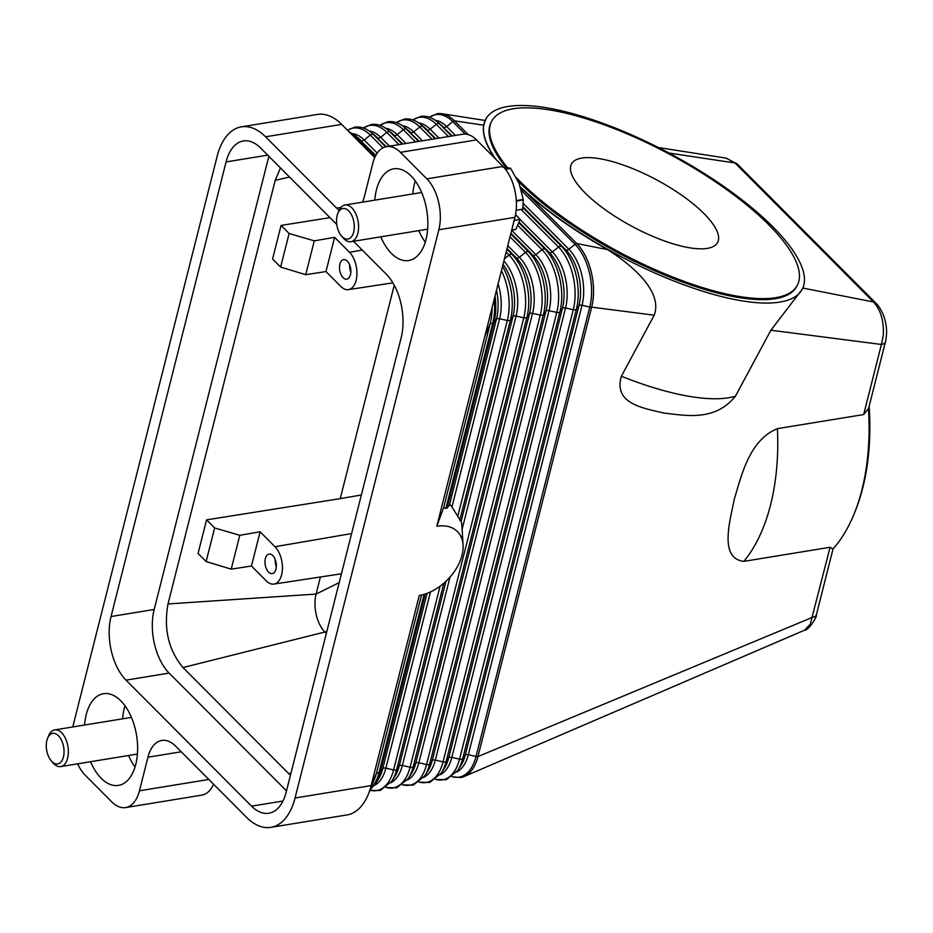 <?xml version="1.0" encoding="UTF-8"?>
<svg xmlns="http://www.w3.org/2000/svg" width="933" height="933" viewBox="0 0 933 933"><rect width="100%" height="100%" fill="white"/><g stroke="black" fill="none" stroke-linecap="round" stroke-linejoin="round"><path stroke-width="1.4" d="M340.965 207.394L336.603 208.106L265.578 136.801A65.042 36.27 80.7 0 0 241.379 126.853A65.042 36.27 80.7 0 0 237.029 128.066A65.042 36.27 80.7 0 0 217.167 156.231L73.38 724.463A37.168 20.724 80.7 0 0 72.832 726.947M521.559 190.845L523.775 190.484L520.649 187.731M495.924 159.356A179.637 56.983 -151.7 0 1 485.743 119.226A179.637 56.983 -151.7 0 1 606.543 124.672A179.637 56.983 -151.7 0 1 772.757 226.696A179.637 56.983 -151.7 0 1 802.193 289.312A179.637 56.983 -151.7 0 1 685.475 285.37A179.637 56.983 -151.7 0 1 520.381 186.915M523.775 190.484L524.358 190.985C547.076 211.546 574.81 231.081 607.57 249.601L576.711 243.525L523.845 190.472A3.102 2.029 135.1 0 0 522.153 191.277L521.757 191.592M802.193 289.312L770.891 330.224L735.461 396.152C714.666 422.159 684.274 415.173 663.958 413.097C645.088 408.351 613.028 404.456 621.366 376.279L654.196 315.191C662.5 293.195 636.294 267.853 607.57 249.601M468.191 134.597L454.476 120.835A46.452 25.914 -99.3 0 0 441.927 113.721A46.452 25.914 -99.3 0 0 437.192 113.721L429.297 117.208M494.898 158.33C485.941 145.186 482.198 134.142 483.656 125.209L485.743 119.226M463.071 545.129A41.507 27.185 -44.9 0 0 436.784 526.247L443.63 507.715A52.225 34.206 -44.9 0 1 445.892 508.38L447 508.182L449.461 504.998L451.059 505.534L461.427 522.212A55.747 36.515 135.1 0 1 461.858 525.349L463.071 545.129A41.507 27.185 -44.9 0 1 419.267 595.464L371.159 785.574L295.05 797.995A65.042 36.27 80.7 0 1 275.188 826.148A65.042 36.27 80.7 0 1 270.838 827.361A65.042 36.27 80.7 0 1 246.639 817.413L175.614 746.12A37.168 20.724 -99.3 0 0 161.782 740.429A37.168 20.724 -99.3 0 0 159.298 741.129A37.168 20.724 -99.3 0 0 147.95 757.211L181.247 751.776M451.059 505.534A55.747 36.515 135.1 0 0 450.009 504.846M443.63 507.715L490.198 323.704A46.452 25.914 -99.3 0 0 492.064 307.762M436.784 526.247L514.946 217.331A37.168 20.724 -99.3 0 0 514.689 189.586A37.168 20.724 -99.3 0 0 502.969 166.436L476.541 139.903A37.168 20.724 -99.3 0 0 462.71 134.224L386.6 146.644A37.168 20.724 80.7 0 1 400.432 152.324L476.541 139.903M452.073 776.757L460.657 777.551A46.452 25.914 -99.3 0 0 464.109 776.536A46.452 25.914 -99.3 0 0 477.953 756.57A3.102 1.574 -165.8 0 1 476.04 756.476A45.799 25.541 80.7 0 1 452.178 776.676M654.196 315.191L591.674 307.144A46.452 25.914 -99.3 0 0 576.711 243.525A3.102 2.029 135.1 0 0 575.008 244.329A45.799 25.541 80.7 0 1 589.761 307.05L476.04 756.476L468.319 754.692A40.924 22.824 80.7 0 1 456.657 772.034M270.838 827.361L346.948 814.941A65.042 36.27 -99.3 0 0 351.298 813.728A65.042 36.27 -99.3 0 0 368.29 794.356L374.425 779.417A46.452 25.914 -99.3 0 0 376.477 773.13L421.541 595.021M816.468 614.322A9.295 4.735 -165.8 0 1 816.398 614.695A9.295 4.735 -165.8 0 1 816.398 614.707A9.295 4.735 -165.8 0 1 816.282 615.057A9.295 4.735 -165.8 0 1 815.64 615.967A9.295 4.735 -165.8 0 1 812.351 617.389L477.953 756.57L591.674 307.144A3.102 1.574 -165.8 0 1 589.761 307.05L582.04 305.266L468.319 754.692A3.102 1.574 14.2 0 0 466.407 754.599A3.102 1.574 14.2 0 0 465.194 755.205A40.924 22.824 80.7 0 1 460.797 765.748L457.753 770.46L446.207 779.778L435.583 779.452M830.09 547.274L743.823 561.363C719.086 558.447 729.793 521.885 734.248 499.307C741.327 476.296 749.001 440.224 777.411 428.644L863.666 414.567L868.46 408.619A179.637 100.193 80.7 0 1 853.94 514.328A179.637 100.193 80.7 0 1 832.924 549.036L830.09 547.274L810.276 624.189L804.666 630.137C808.573 630.661 817.518 616.212 816.398 614.707M726.142 158.12L735.006 162.972L873.486 301.977C880.904 310.153 884.146 321.453 883.224 335.88L881.405 344.464L770.891 330.224M863.666 414.567L881.405 344.464A9.295 4.735 14.2 0 0 884.694 343.041A9.295 4.735 14.2 0 0 885.335 342.119A9.295 4.735 14.2 0 0 885.452 341.781A9.295 4.735 14.2 0 0 885.464 341.758A9.295 4.735 14.2 0 0 885.475 341.688M868.448 408.631L868.751 407.698M853.94 514.328L854.955 511.832A176.535 98.466 -99.3 0 0 869.124 406.345M802.788 288.052L873.486 301.977A9.295 6.088 -44.9 0 1 875.889 303.178L737.42 164.173A9.295 6.088 -44.9 0 1 737.432 164.173A9.295 6.088 -44.9 0 0 735.006 162.972L669.066 153.059M868.658 408.164L885.464 341.758C887.528 332.649 886.735 323.494 883.085 314.328C880.437 308.695 878.046 304.974 875.9 303.19A9.295 6.088 -44.9 0 1 875.9 303.178A9.295 6.088 -44.9 0 1 876.005 303.295M507.482 167.602A173.445 55.024 -151.7 0 1 491.749 121.115A173.445 55.024 -151.7 0 1 608.386 126.375A173.445 55.024 -151.7 0 1 768.874 224.888A173.445 55.024 -151.7 0 1 797.295 285.335L796.747 286.373A173.445 55.024 -151.7 0 1 680.11 281.113A173.445 55.024 -151.7 0 1 519.623 182.611A173.445 55.024 -151.7 0 1 518.037 180.99M505.896 167.369A173.445 55.024 -151.7 0 1 491.201 122.153L491.749 121.115M797.295 285.335A173.445 55.024 -151.7 0 1 680.658 280.087A173.445 55.024 -151.7 0 1 520.182 181.573A173.445 55.024 -151.7 0 1 516.392 177.678M585.061 192.874A82.944 26.311 -151.7 0 1 571.474 163.963A82.944 26.311 -151.7 0 1 627.244 166.482A82.944 26.311 -151.7 0 1 703.995 213.587A82.944 26.311 -151.7 0 1 717.582 242.498A82.944 26.311 -151.7 0 1 661.812 239.979A82.944 26.311 -151.7 0 1 585.061 192.874M289.125 233.518L280.635 267.095L305.732 274.687L314.293 240.842L289.125 233.518L281.066 225.424L329.979 217.646M314.293 240.842L334.632 237.355L349.502 252.272A20.514 11.441 80.7 0 1 356.919 274.267A20.514 11.441 80.7 0 1 348.406 289.627A20.514 11.441 80.7 0 1 340.848 286.478L325.979 271.561L334.632 237.355M206.123 561.549L231.221 569.142L239.781 535.297L214.613 527.961L206.123 561.549L198.064 553.456L206.555 519.868L340.242 498.63L394.239 285.218M280.635 267.095L272.564 259.001L281.066 225.424M290.431 775.3L182.985 667.55C168.523 650.149 163.532 628.947 168.01 603.943L275.2 180.337L289.522 177.037M168.01 603.943L316.089 594.076L320.404 576.991M239.781 535.297L260.132 531.798L274.99 546.726A20.514 11.441 80.7 0 1 282.419 568.722A20.514 11.441 80.7 0 1 273.905 584.081A20.514 11.441 80.7 0 1 266.337 580.932L251.467 566.016L231.221 569.142M340.242 498.63L361.363 495.003M206.555 519.868L214.613 527.961M260.132 531.798L251.467 566.016M272.763 555.567A9.913 5.528 80.7 0 1 276.343 566.168A9.913 5.528 80.7 0 1 272.261 573.608A9.913 5.528 80.7 0 1 268.576 572.092A9.913 5.528 80.7 0 1 264.984 561.491A9.913 5.528 80.7 0 1 269.066 554.05A9.913 5.528 80.7 0 1 272.763 555.567M276.331 566.599A9.913 5.528 80.7 0 1 275.153 559.403M326.317 633.495L325.069 632.247A27.873 15.546 80.7 0 1 315.879 594.951A27.873 15.546 80.7 0 1 316.089 594.076L339.18 582.624M182.985 667.55L326.818 631.524M325.979 271.561L305.732 274.687M347.263 261.112A9.913 5.528 80.7 0 1 350.855 271.713A9.913 5.528 80.7 0 1 346.773 279.154A9.913 5.528 80.7 0 1 343.087 277.637A9.913 5.528 80.7 0 1 339.495 267.048A9.913 5.528 80.7 0 1 343.577 259.596A9.913 5.528 80.7 0 1 347.263 261.112M349.665 264.96A9.913 5.528 -99.3 0 0 350.831 272.144M483.656 125.209L454.476 120.835A3.102 2.029 135.1 0 0 452.773 121.628A45.799 25.541 -99.3 0 0 429.425 117.255M288.694 773.667L290.909 773.41M275.2 180.337L280.471 167.952M374.763 157.572L341.688 124.381A65.042 36.27 -99.3 0 0 317.488 114.432L241.379 126.853M368.29 794.356A65.042 36.27 -99.3 0 0 371.159 785.574L376.477 773.13L379.008 772.722A46.452 25.914 80.7 0 1 370.448 789.096M208.829 779.463L139.449 790.787A37.168 20.724 80.7 0 1 128.101 806.882A37.168 20.724 80.7 0 1 125.617 807.57L201.726 795.149A37.168 20.724 -99.3 0 0 204.21 794.461A37.168 20.724 -99.3 0 0 213.564 784.221M125.617 807.57A37.168 20.724 80.7 0 1 111.785 801.89L85.358 775.358A37.168 20.724 80.7 0 1 77.614 763.824M268.856 156.289L154.178 609.482A46.452 25.914 -99.3 0 0 169.153 673.101L286.489 790.892M353.525 241.285L386.192 274.08A46.452 25.914 80.7 0 1 401.167 337.688L286.139 792.28A46.452 25.914 80.7 0 1 268.844 813.261A46.452 25.914 80.7 0 1 251.56 806.159L126.025 680.145A46.452 25.914 80.7 0 1 111.05 616.526L226.078 161.934A46.452 25.914 80.7 0 1 243.373 140.953A46.452 25.914 80.7 0 1 260.657 148.055L336.778 224.468M295.05 797.995L438.837 229.751L514.946 217.331M502.969 166.436L426.859 178.856A37.168 20.724 80.7 0 1 438.58 202.006A37.168 20.724 80.7 0 1 438.837 229.751M362.575 202.146A37.168 20.724 -99.3 0 0 364.267 197.003L372.768 163.427A37.168 20.724 80.7 0 1 384.116 147.332A37.168 20.724 80.7 0 1 386.6 146.644M139.449 790.787L147.95 757.211M426.859 178.856L400.432 152.324M336.603 208.106A37.168 20.724 -99.3 0 0 339.111 210.322M125.022 705.815A46.452 25.914 -99.3 0 0 122.62 718.818M128.602 755.497A46.452 25.914 -99.3 0 0 135.017 767.078M84.553 725.034A46.452 25.914 80.7 0 1 103.505 693.697A46.452 25.914 80.7 0 1 120.789 700.8A46.452 25.914 80.7 0 1 137.606 750.494A46.452 25.914 80.7 0 1 118.479 785.399A46.452 25.914 80.7 0 1 101.184 778.297A46.452 25.914 80.7 0 1 90.548 761.713M415.255 180.932A46.452 25.914 -99.3 0 0 412.853 193.947M418.835 230.626A46.452 25.914 -99.3 0 0 425.25 242.195M374.798 200.152A46.452 25.914 80.7 0 1 393.738 168.815A46.452 25.914 80.7 0 1 411.033 175.929A46.452 25.914 80.7 0 1 427.839 225.611A46.452 25.914 80.7 0 1 408.712 260.517A46.452 25.914 80.7 0 1 391.417 253.414A46.452 25.914 80.7 0 1 380.781 236.83M505.511 169.328L510.701 168.488A35.617 19.861 -99.3 0 0 510.561 168.348A35.617 19.861 -99.3 0 0 510.433 168.208L502.642 167.03M516.171 210.228L522.783 209.155L523.273 199.965A35.617 19.861 -99.3 0 0 523.238 199.464L519.168 183.614L510.701 168.488M511.692 230.171L515.622 229.53A35.617 19.861 -99.3 0 0 515.856 229.296L520.171 219.488L514.153 220.468M516.346 201.096L523.273 199.965M515.856 229.296L511.751 229.973M520.171 219.488L515.564 214.52M523.238 199.464L516.322 200.583M510.433 168.208L505.289 169.048M337.828 213.4L338.854 210.905A18.578 10.368 80.7 0 1 344.953 205.027A18.578 10.368 80.7 0 1 351.869 207.872A18.578 10.368 80.7 0 1 358.587 227.745A18.578 10.368 80.7 0 1 350.936 241.705A18.578 10.368 80.7 0 1 344.02 238.86A18.578 10.368 80.7 0 1 343.286 238.067L341.525 236.037A15.488 8.642 80.7 0 1 337.828 213.4A15.488 8.642 80.7 0 1 348.674 210.87A15.488 8.642 80.7 0 1 353.665 232.072A15.488 8.642 80.7 0 1 342.143 236.69A15.488 8.642 80.7 0 1 341.525 236.037M47.595 738.271L48.621 735.787A18.578 10.368 80.7 0 1 54.72 729.909A18.578 10.368 80.7 0 1 61.636 732.743A18.578 10.368 80.7 0 1 68.354 752.616A18.578 10.368 80.7 0 1 60.703 766.588A18.578 10.368 80.7 0 1 53.787 763.742A18.578 10.368 80.7 0 1 53.053 762.949L51.292 760.908A15.488 8.642 80.7 0 1 47.595 738.271A15.488 8.642 80.7 0 1 58.441 735.74A15.488 8.642 80.7 0 1 63.432 756.955A15.488 8.642 80.7 0 1 51.91 761.573A15.488 8.642 80.7 0 1 51.292 760.908M522.153 191.277L575.008 244.329L568.85 249.239A3.102 2.029 -44.9 0 1 567.147 250.044A3.102 2.029 -44.9 0 1 565.725 249.752L561.643 246.51A3.102 2.029 135.1 0 0 560.22 246.219A3.102 2.029 135.1 0 0 558.517 247.023A45.799 25.541 80.7 0 1 573.27 309.744L459.549 759.17L451.829 757.386A40.924 22.824 80.7 0 1 440.166 774.728M522.97 207.697L561.643 246.51A45.799 25.541 80.7 0 1 576.396 309.231A3.102 1.574 -165.8 0 1 575.183 309.838A3.102 1.574 -165.8 0 1 573.27 309.744L565.55 307.96L451.829 757.386A3.102 1.574 14.2 0 0 449.916 757.293A3.102 1.574 14.2 0 0 448.703 757.899A40.924 22.824 80.7 0 1 444.306 768.442L441.262 773.154L429.716 782.472L419.092 782.146M523.273 203.487L568.85 249.239A40.924 22.824 80.7 0 1 582.04 305.266A3.102 1.574 14.2 0 0 580.128 305.173A3.102 1.574 14.2 0 0 578.915 305.779L576.396 309.231L462.675 758.657A3.102 1.574 -165.8 0 1 461.462 759.264A3.102 1.574 -165.8 0 1 459.549 759.17A45.799 25.541 80.7 0 1 435.688 779.358M523.051 206.904L565.725 249.752A40.924 22.824 80.7 0 1 578.915 305.779L465.194 755.205L462.675 758.657A45.799 25.541 80.7 0 1 457.753 770.46M385.656 146.843L373.445 134.585A3.102 2.029 135.1 0 0 372.022 134.294A3.102 2.029 135.1 0 0 370.319 135.087L364.173 139.997A40.924 22.824 -99.3 0 0 352.697 133.676M377.247 153.129L364.173 139.997A3.102 2.029 -44.9 0 1 362.471 140.801A3.102 2.029 -44.9 0 1 361.048 140.51A40.924 22.824 -99.3 0 0 358.61 138.329L348.674 131.39M375.847 155.368L356.954 137.268A45.799 25.541 -99.3 0 0 354.237 134.83M375.544 155.939L356.954 137.268A3.102 2.029 135.1 0 0 355.531 136.976A46.452 25.914 80.7 0 0 349.595 132.311M383.02 147.834L370.319 135.087A45.799 25.541 -99.3 0 0 347.589 130.293M375.171 156.697L355.531 136.976L354.423 137.163M735.461 396.152A179.637 56.983 -151.7 0 1 621.366 376.279M402.111 144.114L389.936 131.891A3.102 2.029 135.1 0 0 388.513 131.6A3.102 2.029 135.1 0 0 386.81 132.393L380.664 137.303A40.924 22.824 -99.3 0 0 369.188 130.982M389.493 146.166L380.664 137.303A3.102 2.029 -44.9 0 1 378.961 138.107A3.102 2.029 -44.9 0 1 377.538 137.816A40.924 22.824 -99.3 0 0 375.101 135.635L370.728 132.136C365.573 128.043 360.243 126.387 354.738 127.18L347.484 130.188M386.367 146.679L373.445 134.585A45.799 25.541 -99.3 0 0 370.728 132.136M398.986 144.627L386.81 132.393A45.799 25.541 -99.3 0 0 363.462 128.019M418.602 141.419L406.426 129.197A3.102 2.029 135.1 0 0 405.004 128.906A3.102 2.029 135.1 0 0 403.301 129.71L397.155 134.62A40.924 22.824 -99.3 0 0 385.679 128.299M405.983 143.484L397.155 134.62A3.102 2.029 -44.9 0 1 395.452 135.413A3.102 2.029 -44.9 0 1 394.029 135.122A40.924 22.824 -99.3 0 0 391.592 132.941L387.218 129.442C382.064 125.349 376.734 123.692 371.229 124.486L363.334 127.973M402.858 143.985L389.936 131.891A45.799 25.541 -99.3 0 0 387.218 129.442M415.477 141.933L403.301 129.71A45.799 25.541 -99.3 0 0 379.953 125.325M435.093 138.725L422.917 126.503A3.102 2.029 135.1 0 0 421.494 126.212A3.102 2.029 135.1 0 0 419.792 127.016L413.646 131.926A40.924 22.824 -99.3 0 0 402.17 125.605M422.474 140.79L413.646 131.926A3.102 2.029 -44.9 0 1 411.943 132.719A3.102 2.029 -44.9 0 1 410.52 132.428A40.924 22.824 -99.3 0 0 408.094 130.247L403.709 126.748C398.554 122.655 393.225 120.998 387.72 121.803L379.824 125.279M419.349 141.303L406.426 129.197A45.799 25.541 -99.3 0 0 403.709 126.748M431.967 139.239L419.792 127.016A45.799 25.541 -99.3 0 0 396.443 122.631M451.584 136.031L439.408 123.809A3.102 2.029 135.1 0 0 437.985 123.518A3.102 2.029 135.1 0 0 436.282 124.322L430.136 129.232A40.924 22.824 -99.3 0 0 418.66 122.911M438.965 138.096L430.136 129.232A3.102 2.029 -44.9 0 1 428.434 130.037A3.102 2.029 -44.9 0 1 427.011 129.745A40.924 22.824 -99.3 0 0 424.585 127.553L420.2 124.066C415.045 119.96 409.715 118.316 404.211 119.109L396.315 122.585M435.839 138.609L422.917 126.503A45.799 25.541 -99.3 0 0 420.2 124.066M448.458 136.545L436.282 124.322A45.799 25.541 -99.3 0 0 412.934 119.949M465.182 134.084L452.773 121.628L446.627 126.538A40.924 22.824 -99.3 0 0 435.151 120.217M455.456 135.402L446.627 126.538A3.102 2.029 -44.9 0 1 444.924 127.343A3.102 2.029 -44.9 0 1 443.502 127.051A40.924 22.824 -99.3 0 0 441.076 124.87L436.691 121.372C431.536 117.266 426.206 115.622 420.701 116.415L412.806 119.902M452.33 135.915L439.408 123.809A45.799 25.541 -99.3 0 0 436.691 121.372M440.073 586.227L393.586 769.935L385.865 768.151A3.102 1.574 14.2 0 0 383.953 768.057A3.102 1.574 14.2 0 0 382.74 768.664A40.924 22.824 80.7 0 1 378.343 779.207L375.299 783.918A45.799 25.541 80.7 0 0 380.221 772.116A3.102 1.574 -165.8 0 1 379.008 772.722L424.142 594.333M521.069 209.435L558.517 247.023L552.359 251.933A40.924 22.824 80.7 0 1 565.55 307.96A3.102 1.574 14.2 0 0 563.637 307.867A3.102 1.574 14.2 0 0 562.424 308.473L559.905 311.925A3.102 1.574 -165.8 0 1 558.692 312.532A3.102 1.574 -165.8 0 1 556.779 312.427L549.059 310.654A3.102 1.574 14.2 0 0 547.146 310.561A3.102 1.574 14.2 0 0 545.933 311.167L543.414 314.608A3.102 1.574 -165.8 0 1 542.201 315.214A3.102 1.574 -165.8 0 1 540.289 315.121L532.568 313.348A3.102 1.574 14.2 0 0 530.655 313.243A3.102 1.574 14.2 0 0 529.443 313.85L526.923 317.302A3.102 1.574 -165.8 0 1 525.711 317.908A3.102 1.574 -165.8 0 1 523.798 317.815L410.077 767.241L402.356 765.468A3.102 1.574 14.2 0 0 400.444 765.363A3.102 1.574 14.2 0 0 399.231 765.97L396.712 769.422A3.102 1.574 -165.8 0 1 395.499 770.028A3.102 1.574 -165.8 0 1 393.586 769.935A45.799 25.541 80.7 0 1 369.993 790.204M430.451 591.942L385.865 768.151A40.924 22.824 80.7 0 1 374.203 785.493M427.104 593.341L382.74 768.664L380.221 772.116L425.296 593.983M502.537 266.36A45.799 25.541 80.7 0 1 510.433 319.996A3.102 1.574 -165.8 0 1 509.22 320.602A3.102 1.574 -165.8 0 1 507.307 320.509L457.683 516.625M484.88 336.137L490.198 323.704L492.729 323.296L445.892 508.38M449.461 504.998L496.461 319.238L493.942 322.69L447 508.182M495.026 296.041A45.799 25.541 80.7 0 1 493.942 322.69A3.102 1.574 -165.8 0 1 492.729 323.296A46.452 25.914 80.7 0 0 494.198 299.33M452.015 506.712L499.587 318.724A3.102 1.574 14.2 0 0 497.674 318.631A3.102 1.574 14.2 0 0 496.461 319.238A40.924 22.824 80.7 0 0 496.508 290.186M501.453 270.663A45.799 25.541 80.7 0 1 507.307 320.509L499.587 318.724A40.924 22.824 80.7 0 0 498.129 283.819M461.147 521.255L512.952 316.544L510.433 319.996L459.747 520.299M462.115 529.279L516.077 316.042A3.102 1.574 14.2 0 0 514.165 315.937A3.102 1.574 14.2 0 0 512.952 316.544A40.924 22.824 80.7 0 0 503.05 264.331M445.951 581.329L399.231 765.97A40.924 22.824 80.7 0 1 394.834 776.524L391.79 781.224L380.244 790.543L369.946 790.333M443.816 583.242L396.712 769.422A45.799 25.541 80.7 0 1 391.79 781.224M510.013 236.83L525.536 252.411A45.799 25.541 80.7 0 1 540.289 315.121L426.568 764.547L418.847 762.774A3.102 1.574 14.2 0 0 416.934 762.681A3.102 1.574 14.2 0 0 415.721 763.287L413.202 766.728A3.102 1.574 -165.8 0 1 411.989 767.334A3.102 1.574 -165.8 0 1 410.077 767.241A45.799 25.541 80.7 0 1 386.215 787.44M450.009 577.13L402.356 765.468A40.924 22.824 80.7 0 1 390.694 782.81M506.129 252.178L509.045 255.094A45.799 25.541 80.7 0 1 523.798 317.815L516.077 316.042A40.924 22.824 80.7 0 0 503.878 261.053M517.757 225.354L542.026 249.717L535.869 254.627A3.102 2.029 -44.9 0 1 534.166 255.42A3.102 2.029 -44.9 0 1 532.743 255.129L528.649 251.898A3.102 2.029 135.1 0 0 527.227 251.607A3.102 2.029 135.1 0 0 525.536 252.411L519.378 257.31A3.102 2.029 -44.9 0 1 517.675 258.114A3.102 2.029 -44.9 0 1 516.252 257.823L512.159 254.592A3.102 2.029 135.1 0 0 510.736 254.301A3.102 2.029 135.1 0 0 509.045 255.094L504.461 258.744M507.039 248.575L516.252 257.823A40.924 22.824 80.7 0 1 529.443 313.85L415.721 763.287A40.924 22.824 80.7 0 1 411.325 773.83L408.281 778.53L396.735 787.849L386.099 787.522M506.864 249.263L512.159 254.592A45.799 25.541 80.7 0 1 526.923 317.302L413.202 766.728A45.799 25.541 80.7 0 1 408.281 778.53M520.136 219.582L552.359 251.933A3.102 2.029 -44.9 0 1 550.657 252.726A3.102 2.029 -44.9 0 1 549.234 252.435L545.14 249.204A3.102 2.029 135.1 0 0 543.717 248.913A3.102 2.029 135.1 0 0 542.026 249.717A45.799 25.541 80.7 0 1 556.779 312.427L443.058 761.853L435.338 760.08A3.102 1.574 14.2 0 0 433.425 759.987A3.102 1.574 14.2 0 0 432.212 760.593L429.693 764.045A3.102 1.574 -165.8 0 1 428.48 764.652A3.102 1.574 -165.8 0 1 426.568 764.547A45.799 25.541 80.7 0 1 402.706 784.746M507.774 245.671L519.378 257.31A40.924 22.824 80.7 0 1 532.568 313.348L418.847 762.774A40.924 22.824 80.7 0 1 407.185 780.116M510.922 233.227L532.743 255.129A40.924 22.824 80.7 0 1 545.933 311.167L432.212 760.593A40.924 22.824 80.7 0 1 427.815 771.136L424.772 775.848L413.226 785.154L402.589 784.84M510.748 233.915L528.649 251.898A45.799 25.541 80.7 0 1 543.414 314.608L429.693 764.045A45.799 25.541 80.7 0 1 424.772 775.848M519.121 222.206L549.234 252.435A40.924 22.824 80.7 0 1 562.424 308.473L448.703 757.899L446.184 761.351A3.102 1.574 -165.8 0 1 444.971 761.958A3.102 1.574 -165.8 0 1 443.058 761.853A45.799 25.541 80.7 0 1 419.197 782.052M511.657 230.323L535.869 254.627A40.924 22.824 80.7 0 1 549.059 310.654L435.338 760.08A40.924 22.824 80.7 0 1 423.675 777.422M518.865 222.824L545.14 249.204A45.799 25.541 80.7 0 1 559.905 311.925L446.184 761.351A45.799 25.541 80.7 0 1 441.262 773.154M349.502 252.272L362.284 250.079M274.99 546.726L351.601 533.571M743.823 561.363A179.637 100.193 -99.3 0 0 777.411 428.644M265.578 136.801L341.688 124.381M226.078 161.934L267.713 155.135M111.05 616.526L154.178 609.482M126.025 680.145L169.153 673.101M251.56 806.159L282.967 801.027M370.168 789.773L375.299 783.918M658.441 147.542L726.271 158.143M464.109 776.536L804.666 630.148M833.052 548.896L816.398 614.695M273.905 584.081L341.42 573.795M348.406 289.627L392.898 282.851M441.927 113.721L485.428 120.52M726.247 158.143L737.432 164.185M344.953 205.027L421.669 192.501M350.936 241.705L427.652 229.18M60.703 766.588L137.419 754.062M54.72 729.909L131.436 717.384"/></g></svg>
